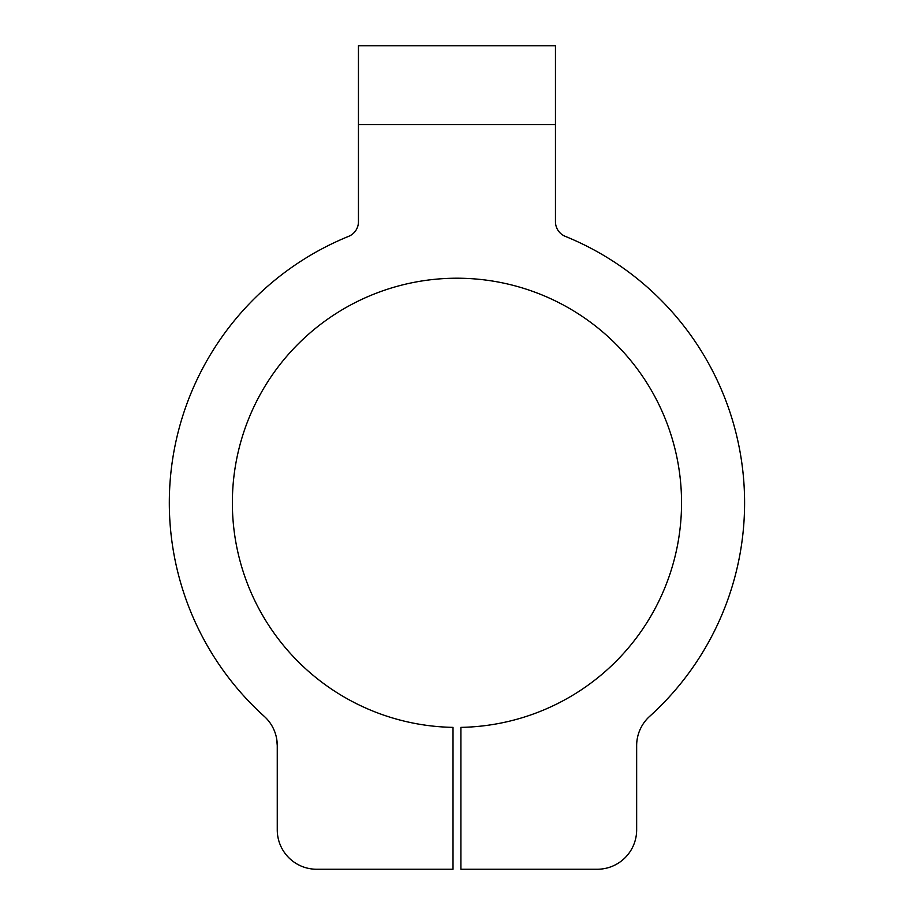 <?xml version="1.0" encoding="UTF-8"?>
<svg xmlns="http://www.w3.org/2000/svg" width="915" height="915" viewBox="0 0 915 915"><rect width="100%" height="100%" fill="white"/><g stroke="black" fill="none" stroke-linecap="round" stroke-linejoin="round"><path stroke-width="1.37" d="M276.673 738.84L277.256 745.599A39.402 39.402 0 0 0 264.252 716.354A287.63 287.63 0 0 1 348.626 236.356A15.761 15.761 0 0 0 358.451 221.762L358.451 124.554L555.462 124.554L555.462 45.75L358.451 45.75L358.451 124.554M277.851 836.619L278.32 838.941L277.84 836.607M555.462 124.554L555.462 221.762A15.761 15.761 0 0 0 565.287 236.356A287.63 287.63 0 0 1 649.661 716.354A39.402 39.402 0 0 0 636.657 745.599L636.657 829.848A39.402 39.402 0 0 1 597.255 869.25L460.897 869.25L460.897 727.368A224.587 224.587 0 0 0 654.053 395.143A224.587 224.587 0 0 0 238.872 556.469A224.587 224.587 0 0 0 453.017 727.368L453.017 869.25L316.659 869.25A39.402 39.402 0 0 1 277.256 829.848L277.256 745.599"/></g></svg>
